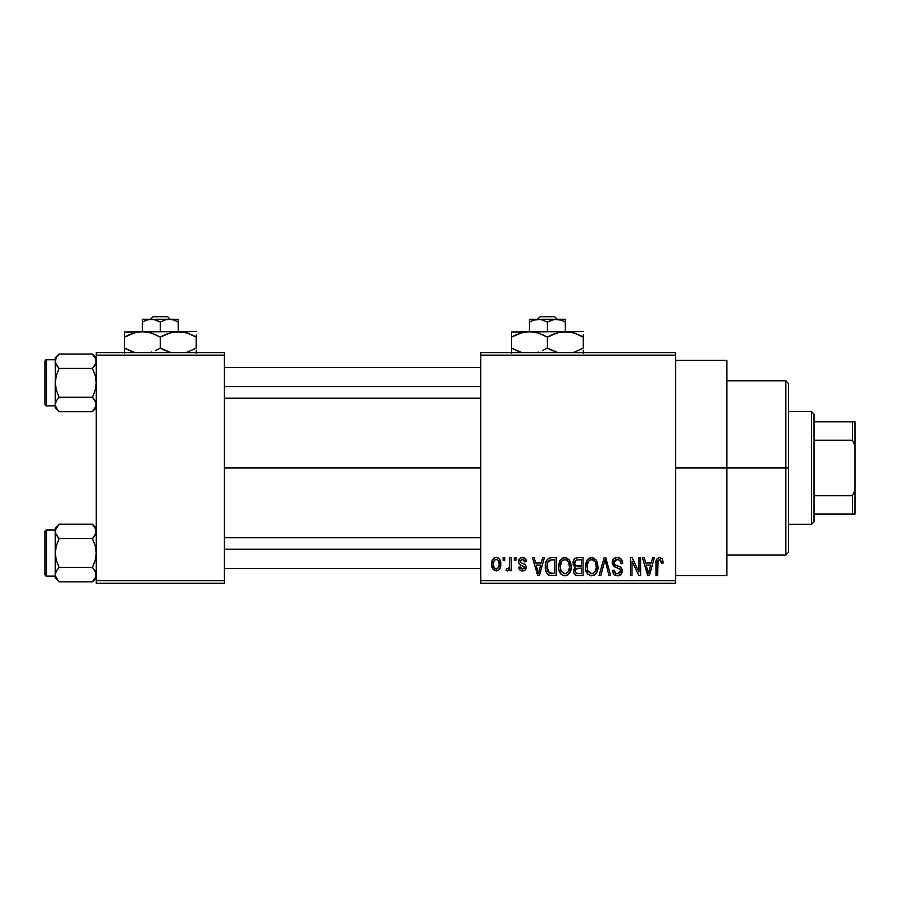 <?xml version="1.0" encoding="UTF-8"?>
<svg xmlns="http://www.w3.org/2000/svg" width="900" height="900" viewBox="0 0 900 900"><rect width="100%" height="100%" fill="white"/><g stroke="black" fill="none" stroke-linecap="round" stroke-linejoin="round"><path stroke-width="1.35" d="M675.574 467.944L726.84 467.944L726.84 360.281L726.84 467.944L675.574 467.944M224.426 467.944L480.757 467.944L224.426 467.944M480.757 352.598L675.574 352.598L480.757 352.598L480.757 355.162L675.574 355.162L675.574 580.725L480.757 580.725L480.757 352.598M480.757 583.29L675.574 583.29L675.574 352.598L675.574 355.162L480.757 355.162L480.757 580.725L675.574 580.725L675.574 583.29L480.757 583.29L480.757 580.725L480.757 583.29M503.134 557.663L503.134 560.216L504.765 560.216L504.765 557.663L503.134 557.663L503.134 560.216L504.765 560.216L504.765 557.663L503.134 557.663M514.316 557.663L514.316 560.216L515.947 560.216L515.947 557.663L514.316 557.663L514.316 560.216L515.947 560.216L515.947 557.663L514.316 557.663M542.666 557.663L541.26 563.017L535.613 563.017L534.195 557.663L532.496 557.663L537.694 575.606L539.415 575.606L544.376 557.663L542.666 557.663L541.26 563.017L535.613 563.017L534.195 557.663L532.496 557.663L537.694 575.606L539.415 575.606L544.376 557.663L542.666 557.663M569.565 560.239L566.303 557.606L562.185 558.158L559.789 560.891L558.675 564.93L558.877 569.7L560.947 574.054L564.097 575.775L567.844 574.909L569.914 572.535L571.118 567.979L570.814 563.197L569.565 560.239L564.885 557.426L560.205 560.171L558.585 566.606C558.315 571.59 560.408 574.661 564.874 575.831C569.43 574.627 571.534 571.477 571.174 566.392L569.565 560.239M596.363 560.239L593.1 557.606L588.982 558.158L586.586 560.891L585.472 564.93L585.675 569.7L587.745 574.054L590.895 575.775L594.653 574.909L596.711 572.535L597.915 567.979L597.611 563.197L596.363 560.239L591.683 557.426L587.014 560.171L585.394 566.606C585.113 571.59 587.205 574.661 591.671 575.831C596.227 574.627 598.331 571.477 597.971 566.392L596.363 560.239M617.265 557.426L613.564 558.877L612.191 562.624L613.575 566.179L620.314 569.441L620.168 572.456L618.109 573.705L615.521 573.154L614.284 570.24L612.653 570.476L613.924 574.279L618.041 575.82L621.54 573.66L621.934 569.16L620.347 567.034L614.576 564.57L614.036 561.352L615.274 559.935L617.918 559.597L619.988 560.745L621.045 563.715L622.676 563.479L621.304 559.215L617.265 557.426C614.059 557.651 612.371 559.384 612.191 562.624L614.666 566.899L620.066 569.025L620.572 570.859L617.512 573.739C615.431 573.57 614.351 572.4 614.284 570.24L612.653 570.476C612.754 573.739 614.396 575.528 617.569 575.831C620.539 575.584 622.091 573.952 622.204 570.915C622.046 568.215 620.595 566.572 617.884 565.988C615.589 565.751 614.239 564.615 613.822 562.59L617.119 559.519C619.594 559.778 620.899 561.173 621.045 563.715L622.676 563.479C622.597 559.822 620.798 557.809 617.265 557.426M652.658 557.663L651.24 563.017L645.604 563.017L644.186 557.663L642.476 557.663L647.685 575.606L649.406 575.606L654.367 557.663L652.658 557.663L651.24 563.017L645.604 563.017L644.186 557.663L642.476 557.663L647.685 575.606L649.406 575.606L654.367 557.663L652.658 557.663M662.242 558.697L659.194 557.449L656.572 559.496L655.999 575.606L657.63 575.606L658.102 560.34L660.454 559.744L661.59 563.254L663.221 563.017L662.4 558.934L659.689 557.426C656.82 558.158 655.594 560.149 655.999 563.423L655.999 575.606L657.63 575.606L657.855 560.88L659.61 559.519L661.59 563.254L663.221 563.017L662.242 558.697M638.989 557.663L638.989 572.017L632.115 557.663L630.36 557.663L630.36 575.606L631.991 575.606L631.991 561.217L638.876 575.606L640.62 575.606L640.62 557.663L638.989 557.663L638.989 572.017L632.115 557.663L630.36 557.663L630.36 575.606L631.991 575.606L631.991 561.217L638.876 575.606L640.62 575.606L640.62 557.663L638.989 557.663M604.181 557.663L599.062 575.606L600.773 575.606L605.081 559.755L608.929 575.606L610.616 575.606L605.779 557.663L604.181 557.663L599.062 575.606L600.773 575.606L605.081 559.755L608.929 575.606L610.616 575.606L605.779 557.663L604.181 557.663M578.002 557.663L575.021 558.36L573.311 560.88L573.514 565.47L575.269 567.326L573.727 569.498L573.795 572.861L576.202 575.37L583.054 575.606L583.054 557.663L578.002 557.663C574.729 557.798 573.075 559.553 573.041 562.928L575.269 567.326L573.502 571.095C573.649 573.986 575.145 575.483 577.991 575.606L583.054 575.606L583.054 557.663L578.002 557.663M551.475 557.663L548.483 558.349L546.491 560.678L545.366 565.178L545.715 570.589L547.166 573.784L548.82 575.145L556.256 575.606L556.256 557.663L551.475 557.663C546.941 558.596 544.882 561.623 545.31 566.73C544.984 570.42 546.255 573.266 549.113 575.269L556.256 575.606L556.256 557.663L551.475 557.663M522.45 557.426L519.536 558.63L518.512 561.645L519.457 564.424L524.441 566.876L524.396 568.204L522.461 569.081L520.954 568.507L520.369 566.977L518.738 567.214L519.817 569.925L522.517 570.938L525.206 569.925L526.129 566.449L524.993 564.48L520.56 562.5L520.29 560.486L522.832 559.327L524.115 560.025L524.801 561.847L526.433 561.623L525.319 558.641L522.45 557.426C519.908 557.64 518.591 559.046 518.512 561.645C518.602 563.918 519.829 565.256 522.18 565.661L524.565 567.484L522.461 569.081L520.369 566.977L518.738 567.214C518.951 569.554 520.211 570.803 522.517 570.938C524.858 570.803 526.084 569.565 526.196 567.225C525.915 564.964 524.565 563.625 522.169 563.22L520.56 562.5L520.144 561.319L522.337 559.294L524.801 561.847L526.433 561.623C526.23 559.069 524.903 557.663 522.45 557.426M509.659 557.663L509.344 567.09L508.286 568.507L506.621 568.373L506.16 570.24L507.499 570.926L508.759 570.42L509.659 568.62L509.659 570.712L511.29 570.712L511.29 557.663L509.659 557.663L509.344 567.09L507.803 568.609L506.621 568.373L506.16 570.24L507.713 570.938L509.659 568.62L509.659 570.712L511.29 570.712L511.29 557.663L509.659 557.663M496.26 557.426L494.066 558.079L492.57 559.811L491.715 564.322L492.941 569.137L496.26 570.938L498.409 570.308L499.916 568.609L500.805 564.188L499.905 559.766L498.409 558.067L496.26 557.426C492.907 558.281 491.4 560.576 491.715 564.322C491.479 567.934 492.986 570.139 496.26 570.938C499.567 570.116 501.075 567.866 500.805 564.188C501.075 560.509 499.556 558.259 496.26 557.426M96.266 583.29L224.426 583.29L224.426 580.725L96.266 580.725L96.266 355.162L224.426 355.162L224.426 580.725L224.426 352.598L96.266 352.598L224.426 352.598L224.426 355.162L96.266 355.162L96.266 352.598L96.266 580.725L224.426 580.725L224.426 583.29L96.266 583.29L96.266 580.725L96.266 583.29M726.84 575.606L726.84 467.944L726.84 575.606L675.574 575.606M649.17 570.341L648.428 573.739L646.155 565.11L650.689 565.11L648.428 573.739L646.155 565.11L650.689 565.11L648.945 571.174M622.586 562.342L622.35 561.229M616.196 573.514L615.521 573.154M615.116 572.749L614.509 571.567M622.148 570.026L621.934 569.16M620.347 567.034L619.56 566.606M613.834 562.961L613.834 562.275M615.274 559.935L615.859 559.688M620.944 562.916L621.045 563.715M585.675 569.7L586.159 571.41M593.82 575.381L594.653 574.909M591.334 573.716L587.981 571.32L587.025 566.663C586.721 562.837 588.274 560.452 591.694 559.519C595.012 560.396 596.565 562.68 596.34 566.359C596.711 570.319 595.148 572.771 591.66 573.739L587.711 570.724L587.036 566.066L588.589 561.049L591.975 559.53L595.373 561.915L596.306 567.585L594.832 572.175L592.864 573.559L590.996 573.683M573.142 564.221L573.514 565.47M573.795 572.861L574.178 573.671M574.74 562.028L576.281 559.98L581.423 559.755L581.423 566.044L578.205 566.044C575.977 566.145 574.796 565.099 574.673 562.916L576.281 559.98L581.423 559.755L581.423 566.044L575.629 565.38L574.717 563.591L575.01 561.184M577.62 573.48L575.336 572.051L575.685 568.957L581.423 568.148L581.423 573.502L578.587 573.502C576.45 573.739 575.303 572.839 575.134 570.791L576.653 568.316L581.423 568.148L581.423 573.502L577.305 573.446M575.201 570.015L575.46 569.284M558.776 564.097L558.675 564.93M559.361 571.41L560.385 573.368M562.624 575.314L563.344 575.606M566.438 575.606L567.023 575.381M564.525 573.716L561.184 571.32L560.216 566.663C559.924 562.837 561.476 560.452 564.896 559.519C568.215 560.396 569.767 562.68 569.543 566.359C569.914 570.319 568.35 572.771 564.863 573.739L560.914 570.724L560.216 566.663L561.791 561.049L565.178 559.53L568.575 561.915L569.509 567.585L568.035 572.175L566.066 573.559L564.199 573.683M545.321 565.954L545.321 567.349M545.456 569.194L545.715 570.589M547.031 568.553L547.594 562.365L551.689 559.755L554.625 559.755L554.625 573.502L549.416 573.142L546.941 566.752L547.594 562.365L549.135 560.295L554.625 559.755L554.625 573.502L548.685 572.636L547.358 570.319L546.941 566.752M539.179 570.341L538.436 573.739L536.164 565.11L540.709 565.11L538.436 573.739L536.164 565.11L540.709 565.11L538.965 571.174M518.738 560.036L518.558 560.824M520.762 565.155L521.471 565.414M523.98 570.712L524.632 570.386M507.499 568.597L509.243 567.428M500.276 567.776L500.479 567.124M495.439 559.429L496.215 559.294C498.431 560.002 499.421 561.634 499.174 564.188C499.421 566.696 498.454 568.327 496.305 569.081C494.077 568.373 493.099 566.741 493.346 564.188C493.099 561.679 494.055 560.048 496.215 559.294L498.454 560.711L499.174 564.188L498.656 567.27L496.496 569.07L494.28 567.99L493.369 564.986L493.864 561.105L495.821 559.327M648.574 572.873L648.428 573.739M647.752 570.96L647.505 570.049M546.952 566.201L546.975 565.639M548.19 561.195L549.135 560.295M538.751 572.017L538.582 572.873M538.436 573.739L538.2 572.67M785.79 467.944L785.79 555.097L785.79 467.944L726.84 467.944L785.79 467.944L785.79 380.79L785.79 467.944L788.355 467.944L785.79 467.944M788.355 552.533L788.355 467.944L788.355 552.533L785.79 555.097L726.84 555.097M788.355 383.355L788.355 467.944L788.355 383.355L785.79 380.79L726.84 380.79M95.985 406.339L92.407 411.649L95.985 406.316L92.407 411.649L59.119 411.649L56.34 408.173L55.249 404.449L56.329 400.748L59.119 397.249L56.329 390.251L55.249 382.838L56.329 375.424L59.119 368.438L56.34 364.95L55.249 361.238L56.329 364.939L58.196 367.459M93.127 354.78L92.407 354.026L59.119 354.026L55.249 357.885L59.119 354.026L92.407 354.026L95.186 357.525L96.266 361.238L95.198 364.928L92.407 368.438L95.186 375.435L96.266 382.838L95.186 390.262L92.407 397.249L95.175 400.725L96.266 404.449L95.198 408.15L92.407 411.649L96.266 407.79L92.407 411.649L59.119 411.649L56.34 408.173L55.249 404.449L55.249 405.889L46.541 405.911A1.541 1.541 0 0 1 45 404.37L45 361.305A1.541 1.541 0 0 1 46.541 359.775L55.249 359.775L55.249 361.238L56.329 357.536L59.119 354.026L56.329 357.525L59.119 354.026L56.34 357.514L55.249 361.238L55.53 406.327M55.249 404.348L56.34 400.725L59.119 397.249L92.407 397.249L59.119 397.249L56.329 390.251L55.249 382.838L55.249 407.79L55.249 405.889L55.249 407.79L58.635 411.154M93.33 398.216L95.985 402.57L92.407 397.249L95.186 390.262L96.266 382.838L95.186 375.435L92.407 368.438L59.119 368.438L92.407 368.438L95.985 363.127L95.974 359.336L96.266 361.339M95.985 402.581L95.985 406.316M55.53 363.105L55.249 382.838L56.329 375.424L59.119 368.438L55.541 363.127L55.249 357.885L55.249 359.786L46.541 359.775L46.541 405.911L55.249 405.911M45 404.37A1.541 1.541 0 0 0 46.541 405.911L46.541 359.775A1.541 1.541 0 0 0 45 361.305L45 403.965M58.399 410.906L59.119 411.649M55.969 407.475L56.273 408.06L55.969 407.475M55.53 402.581L56.34 400.725L55.53 402.57M55.958 364.207L56.329 364.928L55.958 364.207M96.266 357.885L92.407 354.026L95.985 359.359M95.546 358.211L95.242 357.626L95.546 358.211M95.569 401.468L95.198 400.748L95.569 401.468M224.426 386.696L480.757 386.696L224.426 386.696M480.757 549.191L224.426 549.191L480.757 549.191M811.429 411.548L813.982 414.113L813.982 421.808L813.982 414.113L811.429 411.548L788.355 411.548L811.429 411.548L811.429 524.34L788.355 524.34L811.429 524.34L811.429 411.548M813.982 521.775L811.429 524.34L813.982 521.775L813.982 514.08L813.982 521.775M813.982 440.213L813.982 495.664L813.982 421.808L813.982 440.213L852.435 440.213L855 445.601L855 490.286L852.435 495.664L813.982 495.664L813.982 514.08L813.982 495.664L852.435 495.664L852.435 514.08L855 514.08L855 490.286L855 514.08L852.435 514.08L852.435 495.664L855 490.286L855 421.808L813.982 421.808L852.435 421.808L852.435 440.213L852.435 421.808L855 421.808L855 445.601L852.435 440.213L813.982 440.213M813.982 514.08L852.435 514.08L813.982 514.08M55.969 358.211L56.329 357.536M55.958 401.468L56.329 400.748M95.546 407.475L95.198 408.15M95.569 364.207L95.198 364.928M95.985 576.551L92.407 581.861L95.985 576.551M93.127 524.981L92.407 524.227L59.119 524.227L55.249 528.097L59.119 524.227L92.407 524.227L95.186 527.726L96.266 531.439L95.198 535.14L92.407 538.639L95.186 545.636L96.266 553.039L95.186 560.464L92.407 567.45L95.985 572.76L95.985 576.529L95.198 570.949L95.985 572.771M58.399 581.107L59.119 581.861L92.407 581.861L96.266 577.991L92.407 581.861L59.119 581.861L56.34 578.374L55.249 574.65L56.329 570.949L59.119 567.45L56.329 560.452L55.249 553.039L56.329 545.625L59.119 538.639L55.53 533.317L58.196 537.66M55.541 529.538L59.119 524.227L56.329 527.726L59.119 524.227L56.34 527.715L55.249 531.439L55.249 576.101L46.541 576.113A1.541 1.541 0 0 1 45 574.571L45 531.517A1.541 1.541 0 0 1 46.541 529.976L55.249 529.976L55.249 577.991L55.249 576.101L55.249 577.991L59.119 581.861L55.53 576.529M55.249 574.661L56.34 570.926L59.119 567.45L92.407 567.45L59.119 567.45L56.329 560.452L55.249 553.039L56.329 545.625L59.119 538.639L92.407 538.639L59.119 538.639L55.541 533.329L55.53 529.571M93.33 568.429L95.198 570.949L92.407 567.45L95.186 560.464L96.266 553.039L95.186 545.636L92.407 538.639L95.985 533.329L95.974 529.538L96.266 531.54M92.407 581.861L95.175 578.374L92.407 581.861M55.53 533.306L55.249 528.097L55.249 529.988L46.541 529.976L46.541 576.113L55.249 576.113M45 574.571A1.541 1.541 0 0 0 46.541 576.113L46.541 529.976A1.541 1.541 0 0 0 45 531.517L45 574.166M55.969 577.676L56.273 578.261L55.969 577.676M55.958 534.409L56.329 535.14L55.958 534.409M96.266 528.097L92.407 524.227L95.985 529.56M95.569 571.68L95.198 570.949L95.569 571.68M55.969 528.413L56.329 527.738M55.958 571.68L56.329 570.949M95.546 577.676L95.198 578.351M95.569 534.409L95.198 535.14M540.158 316.71L554.659 316.71L540.158 316.71L537.48 319.275L540.158 316.71M557.336 319.275L554.659 316.71L557.336 319.275M559.913 319.736L565.346 322.043L560.993 320.051L565.346 322.043L565.346 331.571L565.346 319.275L565.346 320.051L565.346 319.275L556.38 319.275L560.981 320.04L565.346 322.043L565.346 320.051M537.154 319.331L536.096 319.478L537.154 319.331M534.881 319.736L540.754 319.466L547.403 322.043L547.403 331.571L547.403 322.043L554.017 319.478L561.015 320.051M529.459 319.275L529.459 331.571L529.459 322.043L533.801 320.051L540.754 319.466L547.403 322.043L551.745 320.051L556.38 319.275L529.459 319.275L529.459 320.051L529.459 319.275L565.346 319.466M529.459 320.051L529.459 322.043L533.801 320.051L529.459 322.043L529.459 320.051M558.248 332.505L565.346 331.571L511.515 331.976L583.29 331.571L560.666 331.976L569.993 331.976L574.56 333.124L583.29 337.129L579.015 334.89M572.827 352.598L574.594 352.069L572.827 352.598M552.026 334.733L560.632 331.988L565.346 331.571L574.56 333.124L583.29 337.129L583.29 348.064L574.616 352.058L583.29 348.064L583.29 334.89M522.36 332.505L529.459 331.571L534.105 331.976L538.673 333.124L547.403 337.129L547.403 348.064L552.825 350.82M536.94 352.598L538.706 352.069L536.94 352.598M542.779 350.46L547.403 348.064L547.403 337.129L541.98 334.373M536.715 332.539L529.459 331.571L538.673 333.124L547.403 337.129L557.876 332.595M516.139 334.733L524.745 331.988L529.459 331.571M515.801 350.303L521.977 352.598L511.515 348.064L520.222 352.069L511.515 348.064L511.515 353.216L511.515 337.129L511.515 348.064L514.384 349.616M511.515 331.571L511.515 337.129L521.977 332.606M550.181 349.582L557.865 352.598L547.403 348.064L543.127 350.303M583.29 353.216L583.29 350.303M547.403 337.129L551.981 334.755M511.515 334.89L511.515 337.129L516.116 334.744M513.371 336.105L511.515 337.129M536.67 332.527L534.173 331.988M544.624 335.621L543.116 334.89M583.29 337.129L580.433 335.576M551.689 350.303L547.403 348.064M511.515 350.291L511.515 348.064M581.434 349.099L583.29 348.064M534.6 319.815L533.824 320.04M558.731 319.478L557.663 319.331M153.101 316.71L167.602 316.71L153.101 316.71L150.424 319.275L153.101 316.71M170.28 319.275L167.602 316.71L170.28 319.275M173.959 320.051L178.29 322.043L173.936 320.051L178.29 322.043L178.29 331.571L178.29 319.275L178.29 320.051L178.29 319.275L169.324 319.275L173.925 320.04L178.29 322.043L178.29 319.275L169.324 319.275L173.959 320.051L170.606 319.331M150.097 319.331L149.04 319.478L150.097 319.331M147.825 319.736L153.697 319.466L160.346 322.043L160.346 331.571L160.346 322.043L164.689 320.051L169.324 319.275L151.38 319.275L155.981 320.04L160.346 322.043L164.689 320.051L169.324 319.275L142.403 319.275L142.403 331.571L142.403 322.043L146.745 320.051L151.38 319.275L142.403 319.275L142.403 320.051L142.403 319.275M142.403 320.051L142.403 322.043L146.745 320.051L142.403 322.043L142.403 320.051M171.191 332.505L178.29 331.571L124.459 331.976L196.234 331.571L173.61 331.976L182.936 331.976L187.504 333.124L196.234 337.129L191.959 334.89M185.771 352.598L187.537 352.069L185.771 352.598M164.97 334.733L173.576 331.988L178.29 331.571L187.504 333.124L196.234 337.129L196.234 348.064L187.56 352.058L196.234 348.064L196.234 334.89M135.304 332.505L142.403 331.571L147.049 331.976L151.616 333.124L160.346 337.129L160.346 348.064L165.769 350.82M149.884 352.598L151.65 352.069L149.884 352.598M155.722 350.46L160.346 348.064L160.346 337.129L154.924 334.373M149.659 332.539L142.403 331.571L151.616 333.124L160.346 337.129L170.82 332.595M129.082 334.733L137.689 331.988L142.403 331.571M128.745 350.303L134.921 352.598L124.459 348.064L133.166 352.069L124.459 348.064L124.459 353.216L124.459 337.129L124.459 348.064L127.328 349.616M124.459 331.571L124.459 337.129L134.921 332.606M163.125 349.582L170.809 352.598L160.346 348.064L156.071 350.303M196.234 353.216L196.234 350.303M160.346 337.129L164.925 334.755M124.459 334.89L124.459 337.129L129.06 334.744M126.315 336.105L124.459 337.129M149.614 332.527L147.116 331.988M157.567 335.621L156.06 334.89M196.234 337.129L193.376 335.576M164.632 350.303L160.346 348.064M124.459 350.291L124.459 348.064M194.377 349.099L196.234 348.064M147.544 319.815L146.768 320.04M172.856 319.736L171.675 319.478M675.574 360.281L726.84 360.281M224.426 367.459L480.757 367.459M224.426 398.216L480.757 398.216M480.757 568.429L224.426 568.429M480.757 537.66L224.426 537.66"/></g></svg>
